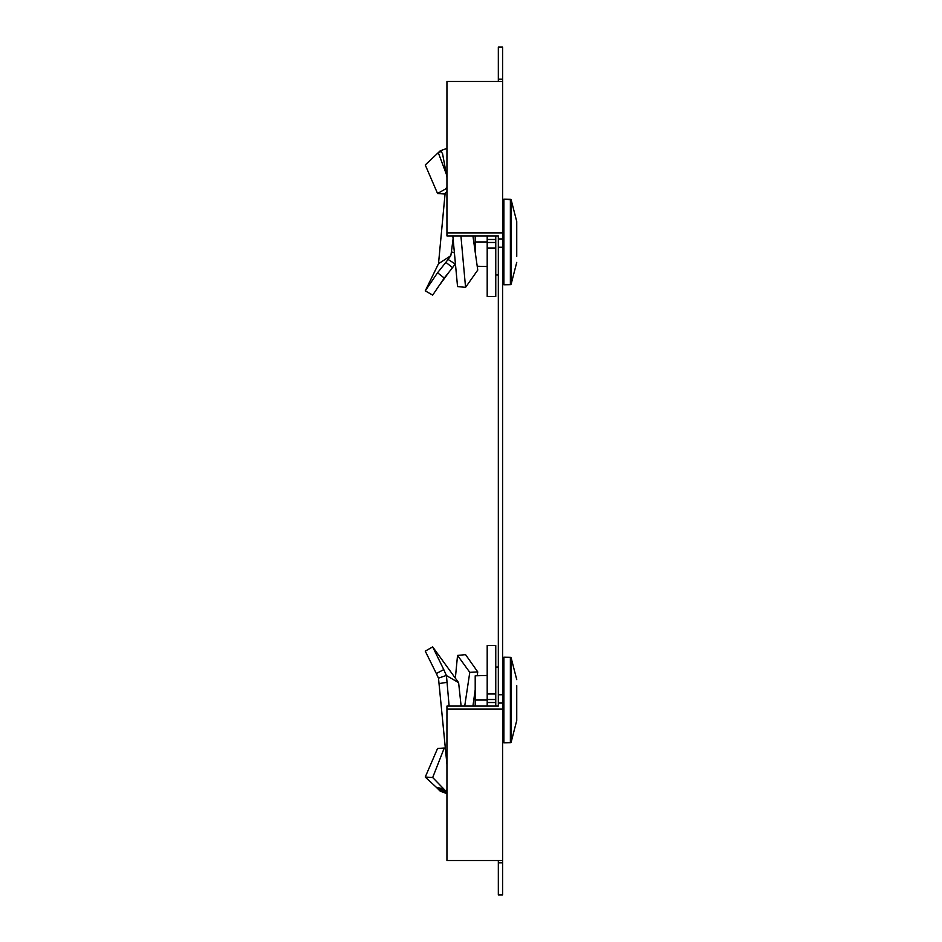 <?xml version="1.0" encoding="UTF-8"?>
<svg xmlns="http://www.w3.org/2000/svg" width="942" height="942" viewBox="0 0 942 942"><rect width="100%" height="100%" fill="white"/><g stroke="black" fill="none" stroke-linecap="round" stroke-linejoin="round"><path stroke-width="1.41" d="M498.33 860.517L498.33 894.9L502.604 894.9L502.604 47.1L498.33 47.1L498.33 81.483M502.604 81.483L446.944 81.483L446.944 235.912L498.33 235.912L498.33 706.088L446.944 706.088L446.944 860.517L502.604 860.517M498.33 703.062L502.604 703.062M498.33 79.21L502.604 79.21M498.33 862.79L502.604 862.79M498.33 694.737L502.604 694.737M498.33 247.263L502.604 247.263M498.33 238.938L502.604 238.938M446.944 232.874L502.604 232.874M446.944 709.126L502.604 709.126M445.13 748.76L444.259 748.007L432.684 777.527L443.764 788.925L436.346 787.312L440.255 791.198L446.944 793.611M444.259 748.007L437.559 748.501L425.254 777.032L436.346 787.312M465.56 654.631L457.541 655.432L469.787 672.341L477.759 671.929L465.56 654.631M472.919 706.088L475.204 689.721M477.182 675.755L477.759 671.929M469.787 672.341L464.712 706.088M432.684 777.527L425.254 777.032M443.764 788.925L447.05 792.481L439.031 789.749M455.351 678.11L457.541 655.432M446.944 789.596L446.426 790.974M461.121 706.088L458.613 682.667L432.684 646.895L443.764 669.585L436.346 673.542L438.501 678.252L446.944 764.527M436.346 673.542L425.254 651.134L432.684 646.895M495.763 645.529L487.191 645.529L487.191 693.983L495.763 693.983L495.763 645.529M495.763 699.517L487.191 699.517L487.191 702.52L495.763 702.52L495.763 693.983M487.191 699.517L487.191 693.983M485.813 706.088L487.191 706.076L487.191 702.52M495.763 702.52L495.763 706.088M443.764 669.585L446.426 675.555L447.05 682.338L439.031 683.574M447.05 682.338L449.122 706.088M458.613 682.667L446.426 675.555M516.746 720.465L511.129 742.272L510.376 742.743L510.376 657.328L511.129 657.799L511.129 742.272L516.746 720.465L516.746 685.599C516.746 677.946 516.746 677.946 516.746 685.599M503.899 657.222L510.376 657.328L503.899 657.222L503.899 742.861L510.376 742.743M487.191 700.036L475.204 700.036L475.204 675.814L487.191 675.461M475.204 700.036L475.204 706.088M445.872 262.335L448.062 259.427L455.269 264.007L452.56 267.646L445.872 262.335L437.559 272.744L425.254 290.866L438.501 263.748L445.13 193.24M448.062 259.427L450.818 255.682L438.501 263.748M454.338 252.868L451.406 251.879L453.09 238.868M451.406 251.879L450.818 255.682M452.56 267.646L444.259 278.055L437.559 272.744M444.259 278.055L432.684 295.105L425.254 290.866M446.944 188.2L437.559 193.499L425.254 164.968L440.255 150.802L442.505 153.428L446.944 177.473M446.614 174.906L438.501 153.252M445.872 188.294L446.944 187.776M472.919 235.912L477.759 270.071L465.56 287.369L457.541 286.568L452.831 235.912M485.813 235.912L487.191 235.924L487.191 239.48L495.763 239.48L495.763 235.912M495.763 239.48L495.763 242.483L487.191 242.483L487.191 239.48M487.191 248.017L487.191 296.471L495.763 296.471L495.763 248.017L487.191 248.017L487.191 242.483M495.763 248.017L495.763 242.483M446.944 191.732L444.259 193.993L437.559 193.499M441.504 151.415L439.031 152.251M460.921 235.912L465.56 287.369M516.746 256.401C516.746 264.054 516.746 264.054 516.746 256.401L516.746 221.535L511.129 199.728L511.129 284.201L516.746 262.382L511.129 284.201L510.376 284.672L511.129 284.201M503.899 199.139L503.899 284.778L510.376 284.672L510.376 199.257L503.899 199.139L511.129 199.728L516.746 221.535M487.191 266.539L477.182 266.245M487.191 241.964L475.204 241.964L475.204 252.279M475.204 235.912L475.204 241.964M446.378 790.939L438.454 788.713M446.378 675.438L438.454 678.158M511.129 657.799L516.746 679.618L511.129 657.799M495.763 667.03L498.33 666.983L495.763 667.03M502.604 666.912L503.899 666.889L502.604 666.912M502.604 733.159L503.899 733.182M448.098 273.404L439.678 284.884M502.604 208.841L503.899 208.818L502.604 208.841M440.255 150.802L446.944 148.389M495.763 274.97L498.33 275.017M502.604 275.088L503.899 275.111"/></g></svg>
